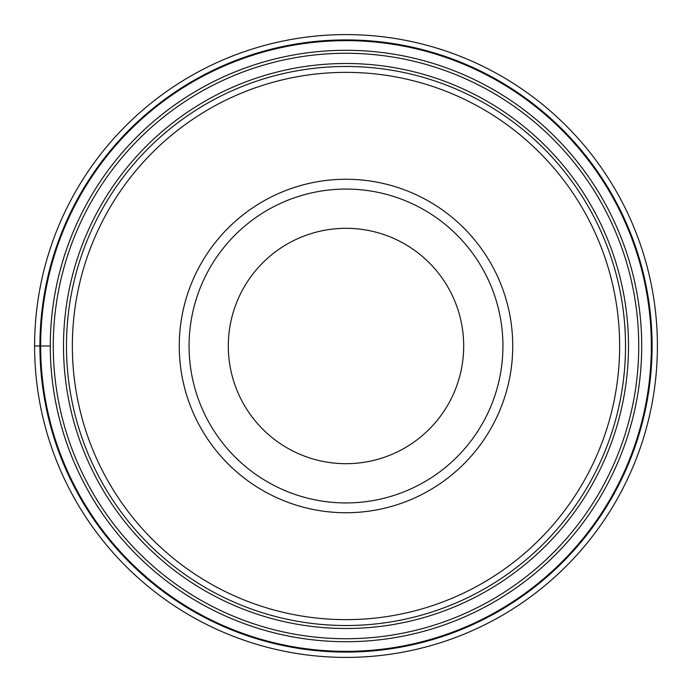 <?xml version="1.0" encoding="UTF-8"?>
<svg xmlns="http://www.w3.org/2000/svg" width="692" height="692" viewBox="0 0 692 692"><rect width="100%" height="100%" fill="white"/><g stroke="black" fill="none" stroke-linecap="round" stroke-linejoin="round"><path stroke-width="1.04" d="M657.4 346A311.4 311.4 0 0 0 346 34.6A311.4 311.4 0 0 0 34.6 346A311.4 311.4 0 0 0 346 657.4A311.4 311.4 0 0 0 657.4 346A311.4 311.4 0 0 0 346 34.6A311.4 311.4 0 0 0 34.6 346L40.646 346A305.354 305.354 0 0 0 346 651.354A305.354 305.354 0 0 0 651.354 346A305.354 305.354 0 0 0 346 40.646A305.354 305.354 0 0 0 40.646 346L50.291 346A295.709 295.709 0 0 0 346 641.709A295.709 295.709 0 0 0 641.709 346A295.709 295.709 0 0 0 346 50.291A295.709 295.709 0 0 0 50.291 346A295.709 295.709 0 0 0 346 641.709A295.709 295.709 0 0 0 641.709 346A295.709 295.709 0 0 0 346 50.291A295.709 295.709 0 0 0 50.291 346M346 625.525A279.525 279.525 0 0 0 625.525 346A279.525 279.525 0 0 0 346 66.475A279.525 279.525 0 0 0 66.475 346A279.525 279.525 0 0 0 346 625.525M346 72.357A273.643 273.643 0 0 0 72.357 346A273.643 273.643 0 0 0 346 619.643A273.643 273.643 0 0 0 619.643 346A273.643 273.643 0 0 0 346 72.357M512.737 346A166.737 166.737 0 0 0 346 179.263A166.737 166.737 0 0 0 179.263 346A166.737 166.737 0 0 0 346 512.737A166.737 166.737 0 0 0 512.737 346M189.072 346A156.928 156.928 0 0 1 346 189.072A156.928 156.928 0 0 1 502.928 346A156.928 156.928 0 0 0 346 189.072A156.928 156.928 0 0 0 189.072 346A156.928 156.928 0 0 0 346 502.928A156.928 156.928 0 0 0 502.928 346A156.928 156.928 0 0 1 346 502.928A156.928 156.928 0 0 1 189.072 346A156.928 156.928 0 0 0 346 502.928A156.928 156.928 0 0 0 502.928 346M346 463.692A117.692 117.692 0 0 0 463.692 346A117.692 117.692 0 0 0 346 228.308A117.692 117.692 0 0 0 228.308 346A117.692 117.692 0 0 0 346 463.692M39.911 346A306.089 306.089 0 0 1 346 39.911A306.089 306.089 0 0 1 652.089 346A306.089 306.089 0 0 1 346 652.089A306.089 306.089 0 0 1 39.911 346M638.725 346A292.725 292.725 0 0 1 346 638.725A292.725 292.725 0 0 1 53.275 346A292.725 292.725 0 0 1 346 53.275A292.725 292.725 0 0 1 638.725 346M628.5 346A282.5 282.5 0 0 0 345.853 63.5A282.5 282.5 0 0 0 63.5 346.294A282.5 282.5 0 0 0 346.147 628.5A282.5 282.5 0 0 0 628.5 346"/></g></svg>
